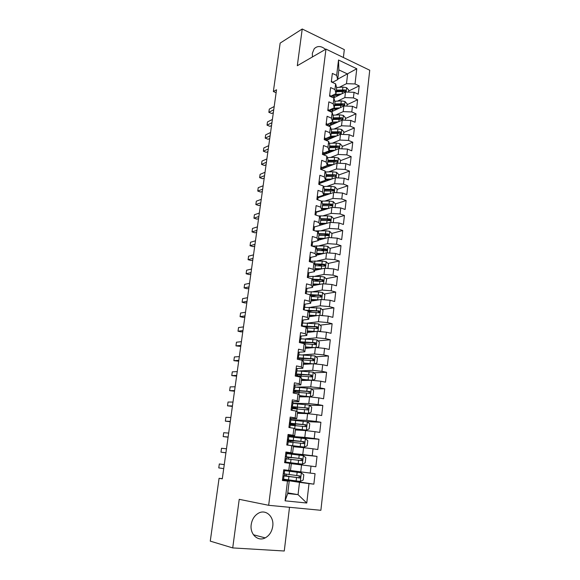 <?xml version="1.0" encoding="UTF-8"?>
<svg xmlns="http://www.w3.org/2000/svg" width="580" height="580" viewBox="0 0 580 580"><rect width="100%" height="100%" fill="white"/><g stroke="black" fill="none" stroke-linecap="round" stroke-linejoin="round"><path stroke-width="0.87" d="M325.503 49.365C321.168 45.798 317.39 45.61 314.179 48.8L312.352 53.28L312.424 56.949M251.213 524.574C249.683 534.151 257.919 541.887 265.198 537.885C269.381 535.565 271.897 531.693 272.745 526.277C274.238 516.628 265.814 508.863 258.39 513.242C254.446 515.577 252.054 519.354 251.213 524.574M343.382 57.507L344.324 49.626L302.224 29L280.154 43.101L273.361 91.531L276.116 92.713M320.878 510.298L369.736 70.231L325.967 49.097L268.663 505.303L320.878 510.298M268.663 505.303L239.228 499.322L232.718 547.919L284.272 551L289.507 507.297M287.789 492.862L298.055 494.646L306.769 503.019L309.002 483.597L313.86 484.162L315.049 473.693L310.213 473.091L311.018 466.117L315.839 466.755L317.021 456.387L312.214 455.713L313.012 448.811L317.796 449.514L318.971 439.248L314.193 438.509L314.983 431.672L319.739 432.434L320.899 422.269L316.158 421.471L316.941 414.7L321.668 415.526L322.813 405.456L318.101 404.586L318.877 397.88L323.575 398.772L324.706 388.796L320.029 387.868L320.791 381.227L325.46 382.176L326.583 372.295L321.936 371.309L322.69 364.733L327.33 365.741L328.447 355.953L323.821 354.902L324.575 348.384L329.186 349.457L330.288 339.757L325.692 338.655L326.438 332.195L331.02 333.319L332.115 323.712L327.548 322.552L328.287 316.158L332.84 317.34L333.921 307.82L329.382 306.602L330.114 300.266L334.638 301.498L335.711 292.066L331.202 290.798L331.927 284.519L336.429 285.81L337.488 276.464L333.007 275.145L333.725 268.917L338.198 270.265L339.249 261L334.798 259.63L335.501 253.46L339.952 254.859L340.996 245.681L336.567 244.252L337.27 238.148L341.685 239.591L342.722 230.499L338.321 229.02L339.017 222.966L343.411 224.46L344.433 215.448L340.054 213.926L340.75 207.923L345.114 209.467L346.13 200.535L341.779 198.962L342.468 193.017L346.804 194.612L347.812 185.76L343.49 184.135L344.165 178.241L348.478 179.887L349.479 171.107L345.18 169.44L345.854 163.603L350.139 165.285L351.132 156.593L346.854 154.875L347.521 149.089L351.785 150.822L352.77 142.201L348.522 140.44L349.182 134.705L353.416 136.481L354.394 127.933L350.168 126.128L350.82 120.444L355.04 122.264L356.004 113.796L351.799 111.947L352.451 106.307L356.642 108.17L357.599 99.775L353.416 97.889L354.061 92.3L358.23 94.199L359.18 85.876L348.66 91.045M306.769 503.019L285.092 500.837L287.484 481.081L289.21 481.139L282.467 480.11M337.741 79.156L356.772 68.752L338.524 60.015L336.661 75.407L332.347 73.406L331.303 81.889L335.639 83.868L334.95 89.53L330.607 87.566L329.556 96.128L333.913 98.063L333.224 103.776L328.853 101.862L327.794 110.497L332.18 112.389L331.477 118.153L327.084 116.275L326.018 124.99L330.426 126.839L329.723 132.66L325.3 130.826L324.227 139.62L328.657 141.426L327.946 147.291L323.502 145.507L322.415 154.381L326.873 156.136L326.156 162.059L321.683 160.319L320.588 169.273L325.075 170.984L324.351 176.958L319.856 175.269L318.746 184.309L323.263 185.963L322.531 191.994L318 190.356L316.883 199.476L321.429 201.086L320.689 207.169L316.136 205.581L315.005 214.788L319.58 216.34L318.833 222.488L314.251 220.951L313.113 230.238L317.709 231.739L316.963 237.945L312.344 236.459L311.199 245.833L315.825 247.283L315.07 253.54L310.43 252.112L309.27 261.573L313.925 262.972L313.164 269.287L308.488 267.909L307.32 277.465L312.004 278.806L311.235 285.179L306.537 283.859L305.348 293.502L310.068 294.792L309.292 301.223L304.558 299.962L303.369 309.691L308.111 310.923L307.327 317.419L302.564 316.216L301.361 326.04L306.138 327.214L305.341 333.775L300.556 332.623L299.338 342.541L304.145 343.657L303.34 350.276L298.519 349.189L297.293 359.208L302.137 360.26L301.325 366.944L296.474 365.915L295.227 376.028L300.099 377.022L299.28 383.772L294.401 382.807L293.146 393.015L298.048 393.943L297.221 400.758L292.305 399.859L291.044 410.169L295.981 411.032L295.147 417.912L290.196 417.078L288.92 427.489L293.886 428.286L293.045 435.239L288.064 434.463L286.774 444.983L291.776 445.715L290.921 452.733L285.911 452.03L284.606 462.651L289.645 463.311L288.782 470.402L283.736 469.764L282.416 480.494L287.484 481.081M356.772 68.752L355.025 83.948L359.18 85.876M222.307 478.667L219.081 478.304L222.285 478.841L276.529 89.762L273.361 91.531M333.543 97.897L345.499 92.017L344.839 97.592L337.553 101.116M354.061 92.3L345.499 92.017M353.416 97.889L344.839 97.592M338.524 60.015L338.858 69.904L337.683 79.627L332.376 82.374M336.661 75.407L337.683 79.627M331.18 111.962L343.853 105.995L343.186 111.621L335.82 115.028M352.451 106.307L343.853 105.995M351.799 111.947L343.186 111.621M335.639 83.868L336.668 88.008L335.994 93.619L330.44 96.381M334.95 89.53L335.994 93.619M328.744 126.135L342.193 120.103L341.519 125.773L334.058 129.057M350.82 120.444L342.193 120.103M350.168 126.128L341.519 125.773M333.913 98.063L334.972 102.073L334.29 107.735L328.729 110.381M333.224 103.776L334.29 107.735M326.214 140.432L340.511 134.328L339.837 140.055L332.282 143.209M349.182 134.705L340.511 134.328M348.522 140.44L339.837 140.055M332.18 112.389L333.261 116.268L332.572 121.981L327.076 124.468M331.477 118.153L332.572 121.981M323.589 154.846L338.821 148.683L338.14 154.454L330.477 157.484M347.521 149.089L338.821 148.683M346.854 154.875L338.14 154.454M330.426 126.839L331.528 130.587L330.832 136.351L325.257 138.75M329.723 132.66L330.832 136.351M321.537 169.106L337.118 163.161L336.429 168.99L328.65 171.89M345.854 163.603L337.118 163.161M345.18 169.44L336.429 168.99M328.657 141.426L329.788 145.029L329.085 150.844L323.495 153.12M327.946 147.291L329.085 150.844M319.798 183.367L335.392 177.77L334.704 183.65L326.794 186.412M344.165 178.241L335.392 177.77M343.49 184.135L334.704 183.65M326.873 156.136L328.026 159.609L327.316 165.474L321.719 167.627M326.156 162.059L327.316 165.474M318.036 197.751L333.66 192.509L332.956 198.44L324.909 201.064M342.468 193.017L333.66 192.509M341.779 198.962L332.956 198.44M325.075 170.984L326.25 174.312L325.539 180.235L319.935 182.25M324.351 176.958L325.539 180.235M316.26 212.258L331.905 207.379L331.202 213.368L322.988 215.847M340.75 207.923L331.905 207.379M340.054 213.926L331.202 213.368M323.263 185.963L324.459 189.152L323.742 195.126L318.123 197.012L317.789 199.767M322.531 191.994L323.742 195.126M320.102 225.272L330.136 222.387L329.425 228.426L321.03 230.76M339.017 222.966L330.136 222.387M338.321 229.02L329.425 228.426M321.429 201.086L322.654 204.124L321.922 210.149L316.303 211.91L315.955 214.731M320.689 207.169L321.922 210.149M318.297 240.178L328.352 237.524L327.635 243.622L319.036 245.804M337.27 238.148L328.352 237.524M336.567 244.252L327.635 243.622M319.58 216.34L320.827 219.233L320.095 225.315L314.462 226.932M318.833 222.488L320.095 225.315M316.484 255.207L326.555 252.807L325.829 258.963L316.992 260.978M335.501 253.46L326.555 252.807M334.798 259.63L325.829 258.963M317.709 231.739L318.986 234.48L318.246 240.62L312.591 242.099M316.963 237.945L318.246 240.62M314.65 270.382L324.735 268.228L324.002 274.434L314.896 276.29M333.725 268.917L324.735 268.228M333.007 275.145L324.002 274.434M315.825 247.283L317.13 249.864L316.383 256.063L310.699 257.411M315.07 253.54L316.383 256.063M312.801 285.686L322.9 283.787L322.161 290.058L312.736 291.733M331.927 284.519L322.9 283.787M331.202 290.798L322.161 290.058M313.925 262.972L315.252 265.394L314.498 271.65L308.777 272.854M313.164 269.287L314.498 271.65M310.938 301.136L321.052 299.498L320.305 305.82L310.488 307.306M330.114 300.266L321.052 299.498M329.382 306.602L320.305 305.82M312.004 278.806L313.36 281.068L312.598 287.375L306.82 288.449M311.235 285.179L312.598 287.375M309.06 316.724L319.181 315.346L318.435 321.726L308.147 323.017M328.287 316.158L319.181 315.346M327.548 322.552L318.435 321.726M310.068 294.792L311.453 296.887L310.684 303.26L304.819 304.188M309.292 301.223L310.684 303.26M307.161 332.449L317.296 331.347L316.542 337.785L305.667 338.858M326.438 332.195L317.296 331.347M325.692 338.655L316.542 337.785M308.111 310.923L309.524 312.852L308.748 319.283L302.767 320.066M307.327 317.419L308.748 319.283M305.239 348.326L315.397 347.493L314.628 353.996L302.97 354.822M324.575 348.384L315.397 347.493M323.821 354.902L314.628 353.996M306.138 327.214L307.581 328.969L306.798 335.457L300.65 336.095M305.341 333.775L306.798 335.457M303.311 364.349L313.476 363.798L312.7 370.359L299.882 370.91M322.69 364.733L313.476 363.798M321.936 371.309L312.7 370.359M304.145 343.657L305.617 345.238L304.826 351.792L298.432 352.277M303.34 350.276L304.826 351.792M301.353 380.516L311.54 380.255L310.757 386.875L295.764 387.099M320.791 381.227L311.54 380.255M320.029 387.868L310.757 386.875M302.137 360.26L303.63 361.666L302.832 368.278L296.141 368.597M301.325 366.944L302.832 368.278M299.382 396.836L309.582 396.865L308.792 403.549L292.878 403.332M318.877 397.88L309.582 396.865M318.101 404.586L308.792 403.549M300.099 377.022L301.629 378.247L300.824 384.924L294.125 385.048M299.28 383.772L300.824 384.924M297.395 413.315L307.603 413.634L306.805 420.384L290.877 419.702M316.941 414.7L307.603 413.634M316.158 421.471L306.805 420.384M298.048 393.943L299.606 394.98L298.794 401.723L292.088 401.65M297.221 400.758L298.794 401.723M295.387 429.947L305.609 430.563L304.805 437.385L288.855 436.225M314.983 431.672L305.609 430.563M314.193 438.509L304.805 437.385M295.981 411.032L297.569 411.88L296.75 418.688L290.029 418.412M295.147 417.912L296.75 418.688M293.364 446.73L303.594 447.659L302.782 454.539L285.817 452.799M313.012 448.811L303.594 447.659M312.214 455.713L302.782 454.539M293.886 428.286L295.51 428.946L294.676 435.819L287.955 435.341M293.045 435.239L294.676 435.819M291.312 463.674L301.556 464.921L300.737 471.866L290.493 470.503M311.018 466.117L301.556 464.921M310.213 473.091L300.737 471.866M291.776 445.715L293.429 446.179L292.588 453.118L285.86 452.429M290.921 452.733L292.588 453.118M282.511 479.762L299.505 482.342L298.055 494.646L287.709 493.544L289.21 481.139M309.002 483.597L299.505 482.342M289.645 463.311L291.327 463.572L290.478 470.583L288.782 470.402M232.718 547.919L210.264 541.133L219.081 478.304M302.224 29L297.308 65.714L325.967 49.097M339.271 87.326L346.485 83.687L347.623 74.022L338.858 69.904M285.092 500.837L287.709 493.544M355.025 83.948L346.485 83.687M313.86 484.162L282.547 479.421M317.021 456.387L285.773 453.154L286.759 453.35L286.361 456.634L285.418 456.474M318.971 439.248L297.678 437.668M320.899 422.269L306.407 421.616M322.813 405.456L309.437 405.232M324.706 388.796L311.663 388.941M326.583 372.295L313.831 372.788M328.447 355.953L315.962 356.772M330.288 339.757L318.05 340.888M332.115 323.712L320.102 325.141M308.93 326.467L306.798 326.721M333.921 307.82L322.118 309.531M313.026 310.844L308.763 311.46M335.711 292.066L324.104 294.046M316.68 295.314L311.047 296.271M337.488 276.464L326.054 278.697M320.008 279.879L314.012 281.053M339.249 261L327.983 263.487M323.031 264.574L317.738 265.742M340.996 245.681L329.882 248.399M325.474 249.48L321.161 250.531M342.722 230.499L331.76 233.443M327.526 234.581L324.343 235.436M344.433 215.448L333.609 218.617M329.44 219.835L327.323 220.451M346.13 200.535L335.436 203.913M322.596 204.573L330.448 204.544L331.274 205.211L329.969 205.639M347.812 185.76L337.168 189.363M333.05 190.755L332.383 190.98M349.479 171.107L338.851 174.95M351.132 156.593L340.518 160.66M327.896 165.503L326.649 165.989M352.77 142.201L342.178 146.501M330.636 151.177L328.331 152.119M354.394 127.933L343.817 132.457M333.261 136.967L329.991 138.366M356.004 113.796L345.441 118.53M335.791 122.866L331.637 124.729L330.694 123.214M357.599 99.775L347.058 104.726M282.562 479.348L283.569 479.428L283.975 476.108L282.989 475.839M283.635 470.583L284.635 470.692L283.642 470.51M224.271 464.595L219.32 463.957L224.264 464.645M218.769 467.9L219.32 463.957L218.769 467.9L223.706 468.625M283.025 476.013L283.975 476.108L283.569 479.428M284.229 474.012L284.635 470.692L284.229 474.012L283.279 473.911M283.011 475.636L287.013 476.078L284.642 475.651L284.715 473.94M283.598 479.196L300.266 481.436L303.188 480.022L303.797 474.846L301.281 472.787L283.649 470.489M301.281 472.787L283.663 470.351M283.656 470.423L287.644 470.909L283.663 470.365M282.996 475.788L300.027 477.913C300.81 477.079 300.715 476.412 299.751 475.926L284.251 473.875M286.143 474.889L286.571 475.962L289.123 476.354L285.541 476.115M298.57 475.774C299.461 476.347 299.512 476.992 298.714 477.717L285.556 475.97M284.707 461.854L285.701 461.999L284.693 461.948M225.917 452.748L220.98 452.175L221.531 448.267L226.468 448.797M285.338 456.656L286.361 456.634L286.759 453.35M285.164 458.562L286.107 458.708L285.701 461.999L286.107 458.708M225.91 452.806L220.98 452.175L221.531 448.267M286.832 444.534L287.818 444.737L286.781 444.94M287.883 435.935L288.862 436.174L288.463 439.423L287.484 439.205M228.114 437.008L223.177 436.595L223.72 432.716L228.658 433.093M287.419 439.705L288.463 439.423L288.862 436.167M287.288 441.271L288.216 441.474L287.81 444.737L288.216 441.474M228.085 437.204L223.177 436.595L223.72 432.716M287.861 457.033L291.377 457.721L288.818 457.461L288.231 459.113M286.527 458.911L287.107 457.228L289.275 457.453L285.317 456.873M287.223 462.296L302.296 464.174L305.203 462.825L305.805 457.692L303.304 455.612L286.73 453.596M302.296 464.174L284.693 461.97M284.678 462.05L288.651 462.593L284.671 462.122M287.216 462.369L284.671 462.144M286.085 458.86L302.086 460.665C302.832 459.846 302.731 459.193 301.781 458.708L285.338 456.707M287.847 457.192L300.382 458.555C301.455 459.012 301.586 459.672 300.774 460.52L302.086 460.665M289.92 440.169L289.869 440.597L293.364 441.25L290.812 441.097L290.13 442.134M288.427 441.967L289.108 440.843L291.276 440.981L287.354 440.278M289.877 445.44L304.304 447.086L307.197 445.781L307.784 440.706L305.305 438.603L288.796 436.733M304.304 447.086L288.093 445.179M288.159 441.946L304.116 443.591C304.841 442.772 304.732 442.134 303.789 441.655L287.404 439.843M289.869 440.597L302.39 441.547C303.456 441.989 303.594 442.634 302.811 443.483L304.116 443.591M288.934 427.38L289.906 427.641L290.305 424.408L289.906 427.634M289.978 418.861L290.942 419.151L290.551 422.363M230.289 421.399L225.352 421.145L225.888 417.303L230.833 417.52M289.478 422.914L290.551 422.378L289.579 422.102M289.384 424.147L290.305 424.408M230.245 421.747L225.352 421.145L225.888 417.303M292.052 401.954L293.009 402.302L292.617 405.492L291.66 405.166M232.45 405.935L227.505 405.833L228.042 402.027L232.986 402.085M291.522 406.275L292.617 405.492L293.009 402.302M291.464 407.189L292.371 407.508L292.023 410.343L292.371 407.508M232.377 406.421L227.505 405.833L228.042 402.027M291.957 423.458L291.87 424.154L295.343 424.93L292.784 424.886L292.248 425.35M290.507 425.205L291.087 424.611L293.262 424.669L289.369 423.842M295.503 429.004L306.298 430.157L309.169 428.903L309.756 423.871L307.284 421.754L290.841 420.022M306.298 430.157L295.343 428.881M290.203 425.184L306.124 426.677C306.827 425.872 306.711 425.234 305.783 424.77L289.456 423.132M291.87 424.154L289.536 423.501L304.384 424.698C305.428 425.133 305.58 425.771 304.826 426.604L306.124 426.677M292.806 408.617L295.227 408.494L292.334 407.776M297.511 412.344L308.27 413.388L311.119 412.184L311.707 407.203L309.249 405.065L292.864 403.477M308.27 413.388L297.533 412.191M292.24 408.588L308.118 409.922C308.792 409.125 308.669 408.494 307.762 408.037L291.486 406.58M293.973 406.906L293.857 407.863L292.371 407.493M291.711 407.247L298.098 407.203L306.363 408.008C307.393 408.429 307.545 409.06 306.82 409.893L308.118 409.922M293.857 407.863L297.293 408.755L296.075 408.857M294.103 385.207L295.046 385.606L294.662 388.752M234.588 390.601L229.644 390.652L230.173 386.875L235.118 386.787M293.545 389.796L294.662 388.774L293.712 388.39M293.524 390.398L294.415 390.768L294.118 393.197L294.415 390.768M234.501 391.224L229.644 390.652L230.173 386.875M299.505 395.836L310.22 396.778L313.055 395.625L313.635 390.688L311.192 388.527L294.872 387.077M310.22 396.778L299.534 395.632M294.248 392.145L310.09 393.327C310.735 392.537 310.612 391.921 309.713 391.471L293.494 390.18M295.974 390.514L295.829 391.717L294.35 391.304M294.147 390.579L308.321 391.478C309.336 391.891 309.495 392.508 308.792 393.334L310.09 393.327M296.75 392.254L294.306 391.659M295.829 391.717L298.562 392.392M296.141 368.619L297.076 369.068L296.692 372.186M236.705 375.405L231.761 375.593L232.29 371.852L237.235 371.62M295.546 373.469L296.387 373.107L296.692 372.2L295.749 371.773M295.561 373.759L296.445 374.18L296.199 376.224L296.445 374.18M236.596 376.159L231.761 375.593L232.29 371.852M312.171 380.321L314.976 379.218L315.549 374.325L313.12 372.15L296.858 370.837M310.481 380.277L301.484 379.479M312.113 380.313L301.513 379.233M296.242 375.854L312.04 376.884L311.649 375.05L296.061 373.919M297.953 374.267L297.779 375.724L296.315 375.267M296.423 374.354L310.257 375.101L311.17 376.195M296.88 375.854L296.264 375.695M297.779 375.724L298.475 375.905M298.156 352.183L299.077 352.691L298.7 355.772M238.808 360.332L233.863 360.673L234.385 356.961L239.33 356.584M297.598 357.28L298.381 356.852L298.7 355.794L297.772 355.315M297.583 357.28L298.461 357.751L298.25 359.411L298.461 357.751M238.685 361.217L233.863 360.673L234.385 356.961M300.15 335.907L301.063 336.465L300.687 339.517M240.888 345.397L235.951 345.876L236.466 342.2L241.403 341.678M299.976 341.098L300.687 339.539L299.773 339.01M299.584 340.953L300.447 341.482L300.288 342.765L300.447 341.482M240.743 346.412L235.951 345.876L236.466 342.2M302.129 319.783L303.028 320.399L302.659 323.408L301.752 322.857M242.955 330.586L238.018 331.209L238.532 327.555L243.469 326.902M302.144 325.039L303.028 320.392M301.571 324.786L302.419 325.358L302.31 326.272L302.419 325.358M242.795 331.724L241.164 331.927L238.018 331.209L238.532 327.555M304.087 303.804L304.978 304.464L304.609 307.451M244.999 315.897L240.062 316.658L240.577 313.04L245.507 312.243M304.195 309.096L304.609 307.48L303.717 306.856M303.536 308.763L304.304 309.938L304.377 309.387M244.825 317.166L243.194 317.412L240.062 316.658L240.577 313.04M306.03 287.977L306.907 288.68L306.544 291.646M247.029 301.339L242.099 302.231L242.6 298.649L247.537 297.714M306.168 293.277L306.544 291.668L305.66 291M305.479 292.885L306.312 293.56M246.833 302.731L245.21 303.021L242.099 302.231L242.6 298.649M307.951 272.296L308.821 273.05L308.466 275.978M249.045 286.897L244.107 287.926L244.615 284.374L249.545 283.308M308.103 277.588L308.458 276.007L307.581 275.297M307.407 277.16L308.197 277.719M248.835 288.412L247.203 288.746L244.107 287.926L244.615 284.374M309.858 256.751L310.72 257.556L310.365 260.456M251.038 272.586L246.108 273.745L246.609 270.215L251.539 269.026M310.068 261.812L310.358 260.485L309.495 259.731M250.814 274.217L249.182 274.594L246.108 273.745L246.609 270.215M311.75 241.36L312.598 242.208L312.243 245.079M253.018 258.39L248.088 259.68L248.581 256.179L253.511 254.859M312.033 246.094L312.243 245.108L311.387 244.311M252.779 260.137L251.147 260.558L248.088 259.68L248.581 256.179M313.62 226.099L314.454 226.99L314.106 229.839M254.982 244.311L250.052 245.724L250.545 242.259L255.468 240.809M313.976 230.521L314.106 229.876L313.258 229.027M254.721 246.174L253.097 246.638L250.052 245.724L250.545 242.259M314.418 363.892L316.876 362.964L317.441 358.121L315.027 355.924L298.823 354.743M311.641 363.899L303.434 363.276M313.019 363.82L303.47 362.986M299.592 359.709L313.338 360.731L313.976 360.601L313.57 358.788L298.454 357.787M298.388 358.302L312.178 358.875L313.091 359.919M316.665 347.616L318.754 346.862L319.319 342.062L316.919 339.851L300.781 338.793M304.986 342.222L305.152 343.81M312.845 347.703L305.377 347.224M314.404 347.579L305.413 346.891M304.239 343.759L315.244 344.6L315.89 344.462L315.469 342.678L300.411 341.816M300.339 342.403L313.323 342.729L314.991 343.802M318.92 331.499L320.624 330.904L321.175 326.149L318.797 323.923L302.709 322.995M305.928 326.351L307.168 327.142L307.074 327.896M315.868 331.499L307.342 330.941M314.077 331.695L307.298 331.318M306.682 327.874L317.13 328.621L317.789 328.476L317.354 326.714L302.347 325.982M303.166 326.482L315.969 326.873L316.868 327.83M321.189 315.527L322.465 315.099L323.017 310.387L320.653 308.139L304.623 307.335M308.321 311.214L308.981 312.113L319 312.787L319.66 312.635L319.217 310.894L305.399 310.22M317.39 315.592L309.249 315.143M315.447 315.853L309.198 315.556M307.125 310.67L317.833 311.09L318.732 312.004M323.466 299.7L324.3 299.432L324.844 294.763L322.487 292.501L318.587 291.936L306.508 291.827M318.949 299.838L311.141 299.483M316.897 300.172L311.083 299.94M311.206 296.51L320.849 297.09L321.523 296.945L321.066 295.22L309.365 294.596M310.271 295.097L319.689 295.452L320.573 296.329M325.757 284.019L326.656 279.285L324.314 277.008L320.428 276.442L308.357 276.457M320.537 284.236L313.012 283.968M318.413 284.635L312.954 284.461M313.338 281.032L322.683 281.546L323.364 281.394L322.9 279.69L312.214 279.147M312.526 279.676L321.516 279.959L322.4 280.793M327.918 268.475L328.447 263.943L326.119 261.652L322.248 261.08L310.199 261.225M322.139 268.786L314.868 268.591M319.964 269.25L314.802 269.127M315.223 265.683L324.503 266.14L325.192 265.988L324.72 264.299L314.396 263.835M314.701 264.393L323.336 264.603L324.213 265.401M329.723 253.039L330.223 248.74L327.91 246.435L324.06 245.862L312.098 246.116M323.749 253.475L316.709 253.351M321.545 254.004L316.637 253.924M316.81 249.24L325.141 249.386L326.004 250.147M317.057 250.473L326.301 250.872L326.997 250.719L326.518 249.052L316.513 248.646M331.506 237.749L331.985 233.675L329.687 231.355L325.851 230.782L315.244 230.934M325.373 238.315L318.529 238.257M323.14 238.902L318.456 238.866M318.869 234.219L326.924 234.305L327.78 235.038M318.877 235.4L328.787 235.581L328.302 233.936L318.572 233.595M315.469 210.982L316.303 211.917L315.955 214.774L315.114 213.889M256.925 230.347L252.003 231.891L252.488 228.448L257.411 226.881M256.65 232.326L255.026 232.826L252.003 231.891L252.488 228.448M333.282 222.589L333.732 218.74L331.441 216.412L327.627 215.832L318.384 215.934M326.989 223.293L320.341 223.286M324.749 223.938L320.262 223.931M320.682 220.458L330.564 220.588L330.063 218.957L320.588 218.674M320.812 219.334L328.693 219.363L329.534 220.059M317.311 195.996L318.123 197.004M258.861 216.507L253.938 218.167L254.417 214.752L259.34 213.063M318.13 196.982L317.782 199.795L316.955 198.882M258.571 218.595L256.94 219.131L253.938 218.167L254.417 214.752M335.037 207.575L335.457 203.942L333.188 201.594L329.389 201.013L321.443 201.115M328.613 208.408L322.132 208.452M326.366 209.105L322.045 209.141M319.196 211.345L318.79 211.135M322.465 205.654L332.318 205.726L331.818 204.109L322.552 203.885M319.13 181.149L319.942 182.171L319.638 184.636L319.942 182.171M260.775 202.775L255.852 204.559L256.331 201.173L261.246 199.361M319.507 184.585L318.782 184.012M260.471 204.972L258.847 205.552L255.852 204.559L256.331 201.173M336.777 192.69L337.176 189.276L334.914 186.912L331.129 186.332L323.451 186.485M330.23 193.655L323.901 193.756M327.99 194.409L323.821 194.474M320.943 196.772L320.689 196.149M321.98 195.721L322.618 196.214M320.711 196.852L319.906 196.417M324.242 190.972L334.065 190.994L333.551 189.399L324.452 189.225M324.365 189.95L332.18 189.863L333 190.501M320.936 166.431L321.74 167.497L321.48 169.614L321.74 167.497M262.675 189.152L257.752 191.052L258.223 187.695L263.146 185.767M262.349 191.458L260.724 192.082L257.752 191.052L258.223 187.695M338.502 177.937L338.872 174.732L336.625 172.362L332.862 171.774L325.423 171.977M331.847 179.039L325.663 179.184M329.607 179.844L325.576 179.93M322.668 182.338L321.82 181.569M323.046 181.127L324.118 181.815M322.233 182.49L321.4 182.011L321.298 182.823M325.996 176.429L335.791 176.393L335.276 174.812L326.207 174.689M326.112 175.45L333.906 175.312L335.276 174.812M322.726 151.851L323.517 152.953L323.299 154.729L323.517 152.953M264.552 175.646L259.637 177.661L260.108 174.333L265.024 172.289M264.219 178.06L262.595 178.713L259.637 177.661L260.108 174.333M340.206 163.313L340.562 160.326L338.321 157.941L334.573 157.347L327.359 157.593M326.613 165.742L326.504 167.214M333.464 164.553L327.41 164.734M331.231 165.409L327.178 165.525M324.263 168.069L322.951 167.149M324.176 166.685L325.605 167.555M323.857 167.692L323.785 168.251L323.118 167.867L323.038 168.534M322.379 167.374L323.118 167.867M327.736 162.008L337.502 161.922L336.98 160.356L327.946 160.283M327.852 161.081L335.617 160.885L336.98 160.356M324.495 137.395L325.279 138.54L325.104 139.976L325.279 138.54M266.423 162.255L261.507 164.379L261.979 161.081L266.887 158.92M266.075 164.763L264.451 165.459L261.507 164.379L261.979 161.081M341.903 148.821L342.229 146.037L340.003 143.637L336.277 143.05L329.259 143.332M327.997 151.3L328.222 152.968M324.517 153.098L324.039 153.294M335.073 150.198L329.135 150.416M332.848 151.097L327.961 151.307M325.8 153.946L324.133 152.866M325.351 152.366L327.076 153.432M325.315 154.142L324.829 153.845L324.771 154.367M323.742 153.026L324.829 153.845M329.462 147.712L339.199 147.581L338.669 146.029L329.672 146.008M329.57 146.834L337.306 146.588L338.669 146.029M326.257 123.062L327.026 124.25L326.895 125.36L327.026 124.25M268.279 148.966L263.363 151.206L263.827 147.929L268.736 145.66M267.909 151.576L266.293 152.308L263.363 151.206L263.827 147.929M343.585 134.459L343.882 131.877L341.671 129.463L337.959 128.869L331.122 129.202M329.368 137.184L329.933 138.845M326.322 139.316L325.902 139.497M336.683 135.966L330.854 136.227M334.457 136.916L328.657 137.286M327.308 139.961L325.358 138.707M326.728 138.279L328.541 139.439M326.859 140.157L326.482 140.316M325.242 138.874L326.525 139.94M331.173 133.538L340.873 133.364L340.344 131.827L331.376 131.849M331.274 132.711L338.988 132.414L340.344 131.827M327.997 108.859L328.664 110.874L328.766 110.084M270.113 135.778L265.205 138.134L265.662 134.886L270.57 132.501M269.736 138.497L268.119 139.265L265.205 138.134L265.662 134.886M345.245 120.219L345.528 117.834L343.324 115.413L339.626 114.818L332.956 115.188M338.278 121.858L332.144 122.177M336.059 122.851L329.077 123.562M328.49 123.83L328.411 124.511L327.86 124.113M328.795 126.114L326.946 124.903M328.411 124.511L330.013 125.563M326.931 125.055L327.468 125.599M332.869 119.494L342.541 119.263L342.004 117.74L333.072 117.812M332.964 118.712L340.649 118.356L342.004 117.74M329.723 94.779L330.477 96.041M271.94 122.706L267.032 125.171L267.489 121.945L272.39 119.451M271.541 125.519L269.925 126.324L267.032 125.171L267.489 121.945M346.898 106.111L347.152 103.914L344.962 101.485L341.286 100.884L334.769 101.29M331.999 109.374L333.29 110.968M339.873 107.873L333.174 108.264M337.654 108.917L334.094 109.12L328.686 110.693M330.194 109.881L330.071 110.853L329.331 110.272M330.071 110.853L331.485 111.817M334.551 105.567L344.194 105.292L343.657 103.784L334.754 103.9M334.638 104.828L342.294 104.429L343.657 103.784M331.434 80.823L332.18 82.121M273.745 109.736L268.844 112.302L269.294 109.105L274.195 106.51M273.339 112.643L271.723 113.484L268.844 112.302L269.294 109.105M348.529 92.118L348.769 90.117L346.586 87.674L342.925 87.072L336.545 87.515M333.333 95.671L334.863 97.251M341.461 94.003L334.218 94.504M339.242 95.098L335.762 95.323L330.781 96.671M336.219 91.756L345.825 91.437L345.288 89.944L336.414 90.11M336.298 91.067L343.933 90.611L345.288 89.944M300.339 481.4L301.346 472.838M289.152 474.534L289.55 471.264M288.507 479.885L288.905 476.6M296.771 475.542L297.156 472.258M296.133 480.907L296.525 477.615M298.098 477.797L299.505 478M284.845 475.76L286.571 475.962M287.107 457.228L288.818 457.461M302.368 464.145L303.362 455.662M291.225 457.402L291.617 454.162M290.587 462.695L290.979 459.447M298.816 458.33L299.2 455.083M298.178 463.652L298.57 460.389M300.382 458.555L301.781 458.708M289.108 440.843L290.812 441.097M304.377 447.057L305.363 438.654M293.277 440.43L293.668 437.218M292.11 440.379L292.037 440.959M292.646 445.672L293.038 442.453M300.839 441.286L301.223 438.067M300.215 446.557L300.599 443.323M302.39 441.547L303.789 441.655M291.087 424.611L292.784 424.886M306.37 430.128L307.349 421.805M295.314 423.617L295.699 420.442M294.14 423.632L294.024 424.567M294.705 428.62L295.068 425.626M302.847 424.408L303.224 421.218M302.224 429.62L302.608 426.423M304.384 424.698L305.783 424.77M293.052 408.53L293.958 408.69M308.342 413.359L309.307 405.115M297.33 406.957L297.707 403.81M296.155 407.037L295.996 408.32M296.786 411.466L297.09 408.951M304.833 407.682L305.203 404.521M304.217 412.851L304.594 409.683M306.363 408.008L307.762 408.037M310.293 396.749L311.257 388.586M299.324 390.463L299.7 387.346M298.149 390.601L297.946 392.225M298.838 394.473L299.084 392.435M306.798 391.116L307.168 387.984M306.189 396.234L306.566 393.095M308.321 391.478L309.713 391.471M312.228 380.291L313.178 372.208M301.303 374.114L301.673 371.026M300.121 374.31L299.918 375.985M300.875 377.638L301.063 376.072M308.748 374.702L309.118 371.606M308.147 379.777L308.517 376.666M310.257 375.101L311.649 375.05M314.164 363.863L315.092 355.982M303.26 357.925L303.63 354.866M299.918 358.172L299.73 359.709M302.079 358.179L301.883 359.788M302.89 360.97L303.028 359.861M310.684 358.447L311.047 355.373M310.082 363.471L310.452 360.39M312.178 358.875L313.57 358.788M316.078 347.565L316.985 339.902M305.203 341.881L305.566 338.851M301.861 342.222L301.752 343.106M304.021 342.193L303.848 343.585M304.892 344.462L304.971 343.795M312.598 342.338L312.954 339.293M312.004 347.318L312.366 344.266M314.077 342.802L315.469 342.678M317.978 331.412L318.855 323.981M307.125 325.982L307.487 322.98M305.943 326.359L305.841 327.142M314.49 326.38L314.853 323.364M313.903 331.31L314.266 328.287M315.969 326.873L317.354 326.714M319.863 315.404L320.711 308.197M309.031 310.235L309.394 307.255M316.368 310.568L316.724 307.581M315.788 315.455L316.144 312.453M317.833 311.09L319.217 310.894M321.726 299.555L322.552 292.559M310.916 294.625L311.271 291.675M318.231 294.901L318.587 291.936M317.659 299.744L318.007 296.771M319.689 295.452L321.066 295.22M323.575 283.845L324.372 277.066M312.787 279.161L313.142 276.239M320.073 279.371L320.428 276.442M319.507 284.171L319.856 281.227M321.516 279.959L322.9 279.69M325.409 268.279L326.177 261.711M314.643 263.835L314.991 260.942M321.907 263.987L322.248 261.08M321.342 268.743L321.683 265.829M323.336 264.603L324.72 264.299M327.221 252.858L327.968 246.493M316.484 248.595L316.825 245.775M323.712 248.74L324.06 245.862M323.154 253.453L323.502 250.567M325.141 249.386L326.518 249.052M329.019 237.575L329.744 231.413M318.355 233.131L318.645 230.753M325.51 233.631L325.851 230.782M324.959 238.3L325.293 235.444M326.924 234.305L328.302 233.936M330.803 222.43L331.499 216.47M320.211 217.805L320.45 215.854M327.287 218.66L327.627 215.832M326.743 223.286L327.076 220.451M328.693 219.363L330.063 218.957M332.565 207.423L333.246 201.659M322.045 202.623L322.233 201.093M329.056 203.819L329.389 201.013M328.512 208.408L328.845 205.595M330.448 204.544L331.818 204.109M334.312 192.545L334.972 186.977M323.865 187.579L324.002 186.463M320.334 196.649L320.377 196.257M319.631 196.504L319.536 197.243M330.803 189.109L331.129 186.332M330.259 193.648L330.593 190.871M332.18 189.863L333.551 189.399M336.052 177.806L336.683 172.419M325.67 172.673L325.757 171.963M322.067 182.395L322.139 181.757M323.582 180.938L323.524 181.402M332.536 174.529L332.862 171.774M332.006 178.988L332.325 176.276M337.77 163.19L338.379 157.999M325.365 166.228L325.235 167.308M334.254 160.08L334.573 157.347M333.732 164.452L334.044 161.805M339.474 148.712L340.061 143.702M327.135 151.641L326.924 153.33M335.95 145.754L336.277 143.05M335.443 150.046L335.748 147.465M341.163 134.357L341.729 129.528M328.875 137.25L328.613 139.403M337.64 131.559L337.959 128.869M337.139 135.771L337.437 133.255M342.831 120.125L343.382 115.471M330.578 123.228L330.31 125.432M339.314 117.479L339.626 114.818M338.821 121.612L339.111 119.161M344.491 106.024L345.02 101.543M332.238 109.54L331.992 111.578M340.967 103.523L341.286 100.884M340.489 107.583L340.772 105.19M346.137 92.039L346.644 87.732M331.869 96.121L331.753 97.099M333.877 96.055L333.66 97.839M335.138 94.424L335.189 94.025M342.613 89.69L342.925 87.072M342.142 93.67L342.418 91.343M253.424 534.76L265.198 537.885M298.714 477.717L300.027 477.913M284.642 475.651L286.368 475.861M293.364 441.25L293.451 440.524M290.551 422.37L290.942 419.151M295.343 424.93L295.481 423.755M297.293 408.755L297.489 407.146M294.662 388.767L295.046 385.606M299.265 392.45L299.483 390.695M296.692 372.2L297.076 369.068M301.245 376.087L301.448 374.39M310.829 376.927L312.04 376.884M298.7 355.794L299.077 352.691M300.687 339.539L301.063 336.465M304.609 307.48L304.978 304.464M306.544 291.668L306.907 288.68M308.458 276.007L308.821 273.05M310.358 260.485L310.72 257.556M312.243 245.108L312.598 242.208M314.106 229.876L314.454 226.99M303.209 359.875L303.405 358.244M312.903 360.666L313.976 360.601M314.918 344.549L315.89 344.462M316.89 328.577L317.789 328.476M318.833 312.758L319.667 312.635M320.747 297.076L321.523 296.945M322.625 281.539L323.364 281.394M324.488 266.14L325.192 265.988M326.33 250.879L326.997 250.719M328.149 235.755L328.787 235.581M329.955 220.762L330.564 220.588M331.745 205.907L332.318 205.726M323.009 196.076L323.103 195.337M333.514 191.182L334.065 190.994M324.764 181.583L324.901 180.46M335.269 176.581L335.791 176.393M337.002 162.117L337.502 161.922M338.727 147.769L339.199 147.581M340.431 133.552L340.873 133.364M342.12 119.458L342.541 119.263M343.788 105.48L344.194 105.292M345.448 91.625L345.825 91.437"/></g></svg>
